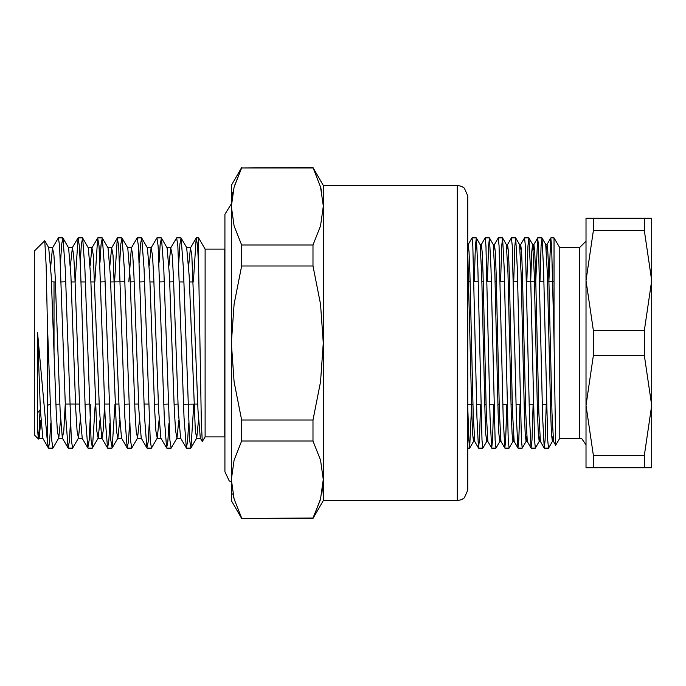 <?xml version="1.0" encoding="UTF-8"?>
<svg xmlns="http://www.w3.org/2000/svg" width="686" height="686" viewBox="0 0 686 686"><rect width="100%" height="100%" fill="white"/><g stroke="black" fill="none" stroke-linecap="round" stroke-linejoin="round"><path stroke-width="1.03" d="M50.721 423.631L49.606 441.835L48.526 448.087L47.437 441.758L47.437 324.204L51.682 440.086L52.916 448.087L58.764 438.088L60.574 420.269M55.875 404.243L59.811 404.08M60.574 262.369L61.68 244.173L62.915 238.042L65.23 268.689L71.387 440.086L72.622 448.087L78.47 438.088L80.279 420.269M80.279 262.369L81.385 244.165L82.62 238.042L84.935 268.689L91.092 440.086L92.473 447.958L95.294 404.08M99.984 262.369L101.091 244.165L102.325 238.042L104.641 268.689L110.798 440.086L112.178 447.958L114.999 404.08L118.927 404.08M119.681 262.369L120.796 244.165L122.031 238.042L124.338 268.689L130.503 440.086L131.729 448.087L137.586 438.088L139.387 420.269M139.387 262.369L140.501 244.173L141.736 238.042L144.043 268.689L150.2 440.086L151.435 448.087L157.291 438.088L159.092 420.269M154.401 404.243L158.329 404.08M159.092 262.369L160.207 244.173L161.433 238.042L163.748 268.689L169.905 440.086L171.14 448.087L176.997 438.088L178.797 420.269M174.098 404.243L178.034 404.08M178.797 262.369L179.904 244.165L181.138 238.042L183.454 268.689L189.61 440.086L190.991 447.958L193.812 404.08M198.503 262.369L198.623 259.788M205.071 249.078L224.776 249.078L224.776 436.922L205.071 436.922L205.071 249.078L198.623 237.913L198.623 265.122L197.457 244.919L196.162 238.042L193.341 281.92M188.65 423.631L187.544 441.835L186.309 447.958L183.994 417.311L177.837 245.914L176.602 237.913L170.754 247.912L172.152 255.012L173.378 275.661L178.309 410.339L180.607 438.088L186.309 447.958M173.644 281.757L169.708 281.92M168.945 423.631L167.838 441.835L166.604 447.958L164.288 417.311L158.132 245.914L156.897 237.913L151.049 247.912L152.446 255.012L153.673 275.661L158.603 410.339L160.901 438.088L166.604 447.958M149.239 423.631L148.133 441.835L146.898 447.958L144.583 417.311L138.426 245.914L137.2 237.913L131.343 247.912L132.741 255.012L133.967 275.661L138.898 410.339L141.196 438.088L146.898 447.958M134.233 281.757L130.297 281.92M129.534 423.631L128.428 441.827L127.193 447.958L124.878 417.311L118.721 245.914L117.34 238.042L114.519 281.92M109.837 423.631L108.722 441.827L107.488 447.958L105.172 417.311L99.016 245.914L97.635 238.042L94.822 281.92L90.895 281.92M90.904 404.08L89.163 440.086L87.782 447.958L85.476 417.311L80.545 268.689L79.319 245.914L78.084 237.913L75.117 281.92L71.19 281.92M70.426 423.631L69.312 441.835L68.077 447.958L65.77 417.311L59.613 245.914L58.379 237.913L52.522 247.912L53.92 255.012L55.154 275.661L60.076 410.339L62.375 438.088L63.772 430.988L65.273 404.08L79.516 404.08M198.623 265.122L201.358 422.55L202.31 441.561L205.071 436.922M38.416 439.066L37.584 430.028L39.068 438.088L38.519 439.031L34.3 434.95L34.3 251.05L44.762 240.717L46.108 265.371L47.437 324.204M37.584 430.028L37.584 332.71L47.437 441.758M40.037 409.885L38.733 438.097M320.319 186.155L321.803 192.174M323.295 205.714L320.568 187.046L313.005 167.547L241.626 167.967L313.005 167.967M231.799 198.623L232.837 192.174M234.32 186.155L241.626 167.967L234.063 187.064L231.345 206.486L234.072 225.926L241.626 245.005L241.626 265.962L313.005 265.962L313.005 245.005L241.626 245.005M313.005 245.005L320.576 225.908L323.295 206.486L323.295 185.366L313.005 167.547M313.005 420.038L241.626 420.038L241.626 440.995L313.005 440.995L313.005 420.038L320.568 381.845L323.295 343L320.576 304.19L313.005 265.962M241.626 265.962L234.063 304.19L231.345 343L234.072 381.845L241.626 420.038M320.319 499.845L313.005 518.033L241.626 518.453L231.345 500.634L231.345 479.514L234.072 498.954L241.626 518.033M323.295 185.366L457.288 185.366L457.288 500.634L323.295 500.634L313.005 518.453L320.576 498.936L323.295 479.514L320.568 460.074L313.005 440.995M241.626 440.995L234.063 460.092L231.345 479.514L231.345 185.366L241.626 167.547M323.295 480.294L321.803 493.826M234.32 499.845L232.837 493.826M323.295 500.634L323.295 206.486M457.288 185.366L461.609 186.3L464.353 188.101L467.792 195.879L467.792 490.121L464.353 497.899L461.609 499.7L457.288 500.634M231.345 479.514L231.345 487.497M231.345 198.503L231.345 206.486M39.068 438.088L40.868 420.269M48.749 247.766L51.21 275.661L56.141 410.339L57.367 430.988L58.764 438.088M61.346 281.92L65.727 281.757M62.915 238.042L68.617 247.912L70.915 275.661L75.846 410.339L77.072 430.988L78.47 438.088M82.62 238.042L88.323 247.912L90.621 275.661L96.777 430.988L98.175 438.088L99.984 420.269M100.756 281.92L105.138 281.757M102.325 238.042L108.028 247.912L110.326 275.661L116.483 430.988L117.881 438.088L119.681 420.269M110.592 281.92L124.843 281.757M122.031 238.042L127.733 247.912L130.031 275.661L134.953 410.339L136.188 430.988L137.586 438.088M140.167 281.92L144.549 281.757M141.736 238.042L147.439 247.912L149.737 275.661L154.659 410.339L155.894 430.988L157.291 438.088M159.872 281.92L164.246 281.757M161.433 238.042L167.144 247.912L169.442 275.661L174.364 410.339L175.599 430.988L176.997 438.088M186.678 247.766L189.139 275.661L195.304 430.988L196.693 438.088L198.503 420.269M37.584 332.71L40.38 410.339L42.841 438.234L38.896 438.234M50.721 265.731L52.522 247.912M70.426 265.731L72.399 247.766L73.625 255.012L74.86 275.661L79.782 410.339L82.251 438.234L78.307 438.234M84.97 404.243L89.352 404.08M90.132 265.731L91.933 247.912L93.33 255.012L99.487 410.339L101.785 438.088L107.488 447.958M101.948 438.234L103.183 430.988L104.684 404.08M109.837 265.731L111.638 247.912L113.036 255.012L119.193 410.339L121.491 438.088L127.193 447.958M124.38 404.243L128.762 404.08M128.779 281.92L131.343 247.912M149.239 265.731L151.049 247.912M163.791 404.243L168.173 404.08M168.945 265.731L170.754 247.912M183.496 404.243L197.739 404.08M188.65 265.731L190.451 247.912L191.848 255.012L198.005 410.339L200.303 438.088L202.31 441.561M593.373 455.461L593.373 467.792L586.015 467.792L586.015 405.4L593.373 455.461L644.343 455.461L651.7 405.4L644.343 355.339L644.343 330.661L593.373 330.661L593.373 355.339L586.015 405.4L586.015 280.6L593.373 330.661M593.373 218.208L593.373 230.539L586.015 280.6L586.015 218.208L651.7 218.208L651.7 280.6L644.343 230.539L644.343 218.208M593.373 467.792L644.343 467.792L644.343 455.461M651.7 437.582L651.7 405.4L651.7 467.792L644.343 467.792M593.373 355.339L644.343 355.339M593.373 230.539L644.343 230.539M644.343 330.661L651.7 280.6L651.7 248.418M651.7 405.4L651.7 280.6M586.015 280.6L586.015 241.198L579.447 247.766L559.75 247.766L559.75 438.234L555.694 445.197L554.056 339.862L551.655 245.914L550.772 237.965L548.869 281.26M546.228 404.74L545.087 440.086L544.264 448.087L542.626 417.311L538.519 245.914L537.635 237.965L535.732 281.26M533.091 404.74L531.95 440.086L531.067 448.035L529.489 417.311L525.382 245.914L524.558 237.913L520.7 244.542L521.592 251.976L522.415 273.337L525.699 412.663L527.268 441.458L531.067 448.035M522.612 280.643L522.595 281.26M519.954 404.74L518.813 440.086L517.93 448.035L516.352 417.311L512.245 245.914L511.422 237.913L507.563 244.542L508.455 251.985L509.278 273.337L512.562 412.663L514.131 441.458L517.93 448.035M509.475 280.643L509.466 281.26L508.18 281.26M506.817 404.74L505.676 440.086L504.793 448.035L503.215 417.311L499.108 245.914L498.293 237.913L494.426 244.542L495.318 251.976L496.141 273.337L499.425 412.663L500.994 441.458L504.793 448.035M496.338 280.643L496.33 281.26M493.688 404.74L492.539 440.086L491.656 448.035L490.078 417.311L485.971 245.914L485.156 237.913L481.289 244.542L482.181 251.976L483.004 273.337L486.288 412.663L487.857 441.458L491.656 448.035M483.201 280.643L483.193 281.26L481.906 281.26M480.552 404.74L479.403 440.086L478.519 448.035L476.942 417.311L472.843 245.914L472.019 237.913L468.152 244.542L469.044 251.985L469.867 273.337L473.151 412.663L474.721 441.458L478.519 448.035M470.073 280.643L470.056 281.26M554.056 339.862L554.056 237.913L550.832 237.913M467.792 407.535L468.864 440.086L469.687 448.087L471.651 404.74M474.292 281.26L475.432 245.914L476.324 237.965L477.893 268.689L482.001 440.086L482.824 448.087L486.683 441.458L487.274 436.639M484.77 405.357L484.788 404.74M487.429 281.26L488.569 245.914L489.461 237.965L491.03 268.689L495.138 440.086L495.961 448.087L499.82 441.458L500.411 436.639M497.907 405.357L497.925 404.74L499.202 404.74M500.566 281.26L501.706 245.914L502.598 237.965L504.167 268.689L508.275 440.078L509.098 448.087L512.957 441.458L513.548 436.639M511.044 405.357L511.061 404.74M513.703 281.26L514.843 245.914L515.726 237.965L517.304 268.689L521.411 440.086L522.235 448.087L526.093 441.458L526.685 436.639M524.181 405.357L524.198 404.74M526.839 281.26L527.98 245.914L528.863 237.965L530.441 268.689L534.548 440.086L535.372 448.087L539.23 441.458L539.813 436.639M537.318 405.357L537.335 404.74M539.976 281.26L541.117 245.914L542 237.965L543.578 268.689L547.685 440.086L548.508 448.087L552.367 441.458L552.95 436.639M550.455 405.357L550.464 404.74M586.015 405.4L586.015 444.802L581.728 438.646L579.447 438.234L579.447 247.766M468.77 281.26L470.09 281.26M473.983 281.26L478.219 281.26M487.12 281.26L491.356 281.26M495.043 281.26L496.355 281.26M500.248 281.26L504.493 281.26M513.385 281.26L517.63 281.26M521.317 281.26L522.629 281.26M526.522 281.26L535.766 281.26M539.659 281.26L543.895 281.26M547.591 281.26L554.056 281.26M467.792 246.643L468.152 244.542M476.641 405.357L476.65 404.74L480.86 404.74M480.706 249.361L481.289 244.542M489.77 405.357L489.787 404.74M493.843 249.361L494.426 244.542M502.907 405.357L502.924 404.74M506.98 249.361L507.563 244.542M516.043 405.357L516.061 404.74L520.271 404.74M520.117 249.361L520.7 244.542M529.18 405.357L529.198 404.74M533.245 249.361L533.905 244.482L534.728 251.976L535.552 273.337L538.836 412.663L540.405 441.458L544.204 448.035M542.317 405.357L542.334 404.74M546.382 249.361L547.042 244.482L547.865 251.985L548.68 273.337L551.964 412.663L553.542 441.458L555.694 445.197M467.792 253.091L471.839 412.663L472.663 434.024L473.477 441.518L474.137 436.639M478.185 281.26L478.202 280.643M476.324 237.965L480.114 244.542L481.692 273.337L484.976 412.663L485.791 434.024L486.683 441.458M491.322 281.26L491.339 280.643M489.461 237.965L493.251 244.542L494.829 273.337L498.113 412.663L498.928 434.024L499.82 441.458M504.459 281.26L504.476 280.643M502.598 237.965L506.388 244.542L507.966 273.337L511.25 412.663L512.065 434.015L512.957 441.458M517.596 281.26L517.613 280.643M515.726 237.965L519.525 244.542L521.094 273.337L524.378 412.663L525.202 434.024L526.093 441.458M530.732 281.26L531.77 251.985L532.593 244.482L533.905 244.482M528.863 237.965L532.662 244.542L534.231 273.337L537.515 412.663L538.338 434.015L539.23 441.458M543.869 281.26L543.887 280.643M547.042 244.482L545.73 244.482L547.368 273.337L550.652 412.663L551.475 434.024L552.367 441.458M54.005 353.29L54.005 281.92L51.476 281.757M193.349 281.92L189.413 281.92M183.959 281.92L179.569 281.92M153.947 281.92L150.002 281.92M85.441 281.92L81.051 281.92M55.42 281.92L54.005 281.92M148.468 404.08L144.077 404.08M138.623 404.08L134.688 404.08M109.057 404.08L104.675 404.08M99.221 404.08L95.277 404.08M198.623 237.913L196.307 237.913M180.993 237.913L176.611 237.913M161.287 237.913L156.905 237.913M141.582 237.913L137.191 237.913M121.876 237.913L117.486 237.913M102.171 237.913L97.789 237.913M82.466 237.913L78.084 237.913M62.769 237.913L58.379 237.913M190.845 448.087L186.455 448.087M171.14 448.087L166.758 448.087M151.435 448.087L147.044 448.087M131.729 448.087L127.339 448.087M112.024 448.087L107.633 448.087M92.318 448.087L87.937 448.087M72.622 448.087L68.231 448.087M52.916 448.087L48.526 448.087M313.005 518.453L241.626 518.453M48.912 247.912L44.762 240.717M98.175 438.088L92.473 447.958M117.881 438.088L112.178 447.958M186.849 247.912L181.138 238.042M196.693 438.088L190.991 447.958M196.162 238.042L190.451 247.912M117.34 238.042L111.638 247.912M97.635 238.042L91.933 247.912M87.782 447.958L82.08 438.088M77.93 238.042L72.227 247.912M68.077 447.958L62.375 438.088M48.38 447.958L42.669 438.088M58.602 438.234L62.546 438.234M98.012 438.234L101.871 438.234M117.709 438.234L121.576 438.234M137.423 438.234L141.282 438.234M157.12 438.234L160.978 438.234M176.825 438.234L180.684 438.234M196.53 438.234L200.389 438.234M48.835 247.766L52.693 247.766M68.54 247.766L72.39 247.766M88.237 247.766L92.096 247.766M107.942 247.766L111.801 247.766M127.647 247.766L131.506 247.766M147.353 247.766L151.212 247.766M167.058 247.766L170.917 247.766M186.764 247.766L190.622 247.766M49.958 404.5L47.437 405.212M40.345 409.585L37.584 412.895M467.792 448.087L469.687 448.087M478.588 448.087L482.824 448.087M491.725 448.087L495.961 448.087M504.862 448.087L509.098 448.087M517.999 448.087L522.235 448.087M531.127 448.087L535.363 448.087M544.264 448.087L548.5 448.087M472.019 237.913L476.255 237.913M485.156 237.913L489.392 237.913M498.293 237.913L502.529 237.913M511.43 237.913L515.666 237.913M524.558 237.913L528.803 237.913M537.695 237.913L541.931 237.913M467.792 404.74L472.928 404.74M484.753 404.74L486.065 404.74M489.761 404.74L493.997 404.74M502.898 404.74L507.134 404.74M511.027 404.74L512.339 404.74M524.164 404.74L525.476 404.74M529.163 404.74L533.408 404.74M537.301 404.74L538.613 404.74M542.3 404.74L546.545 404.74M550.438 404.74L551.75 404.74M533.837 244.542L537.635 237.965M546.974 244.542L550.772 237.965M473.546 441.458L469.756 448.035M545.799 244.542L542 237.965M473.477 441.518L474.755 441.518M486.614 441.518L487.892 441.518M499.751 441.518L501.029 441.518M512.888 441.518L514.166 441.518M526.025 441.518L527.337 441.518M539.162 441.518L540.439 441.518M552.299 441.518L553.576 441.518M467.792 244.482L468.221 244.482M480.08 244.482L481.358 244.482M493.217 244.482L494.495 244.482M506.354 244.482L507.631 244.482M519.456 244.482L520.768 244.482M559.75 247.766L554.056 237.913M559.75 438.234L579.447 438.234M231.345 203.819L224.905 214.264L224.905 471.736L229.158 480.757L231.345 482.181"/></g></svg>
